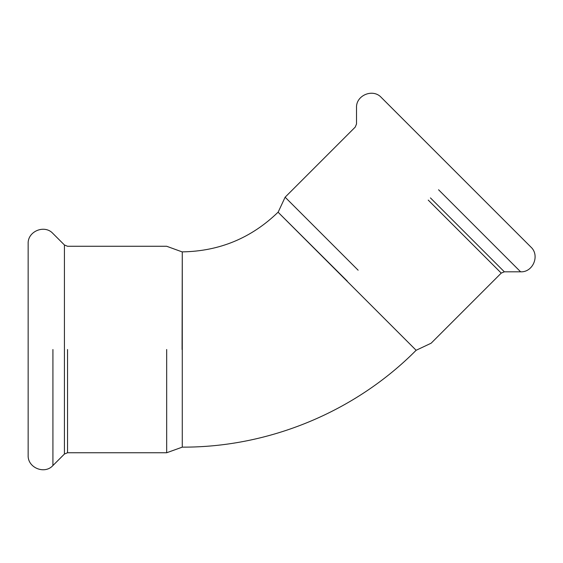 <?xml version="1.0" encoding="UTF-8"?>
<svg xmlns="http://www.w3.org/2000/svg" width="563" height="563" viewBox="0 0 563 563"><rect width="100%" height="100%" fill="white"/><g stroke="black" fill="none" stroke-linecap="round" stroke-linejoin="round"><path stroke-width="0.84" d="M430.435 197.902L504.349 271.816L501.239 273.104L431.131 343.212L416.134 350.277L278.066 212.202L347.244 281.092M278.206 212.054L285.124 197.205L355.232 127.097L356.52 123.987L356.52 107.723C355.851 95.295 372.988 88.201 381.299 97.462L530.881 247.037C540.135 255.356 533.041 272.478 520.613 271.816L438.57 189.766M358.131 270.212L285.124 197.205L358.131 270.212M278.066 212.202C251.365 238.058 219.443 251.281 182.278 251.872L182.074 349.51M182.074 251.872L166.683 246.27L67.539 246.27L64.428 244.982L52.922 233.476C44.611 224.215 27.481 231.316 28.15 243.737L28.15 455.277C27.488 467.705 44.604 474.792 52.922 465.538L52.922 349.51M64.428 349.51L64.428 244.982L64.428 454.038L67.539 452.751L67.539 349.51M166.683 349.51L166.683 452.751L166.683 349.51M428.239 200.104L501.239 273.104M416.134 350.277C355.077 411.835 268.987 447.494 182.278 447.142L182.278 251.872M504.349 271.816L520.613 271.816M182.278 447.142L166.683 452.751L67.539 452.751M64.428 454.038L52.922 465.538"/></g></svg>
